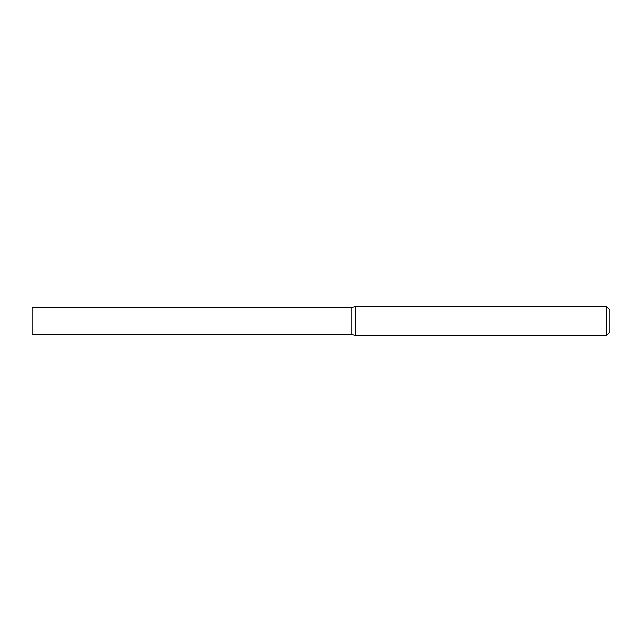 <?xml version="1.0" encoding="UTF-8"?>
<svg xmlns="http://www.w3.org/2000/svg" width="642" height="642" viewBox="0 0 642 642"><rect width="100%" height="100%" fill="white"/><g stroke="black" fill="none" stroke-linecap="round" stroke-linejoin="round"><path stroke-width="0.96" d="M355.355 306.555L351.046 307.711L351.046 321L351.046 307.711L32.1 307.711L32.1 334.289L351.046 334.289L355.355 335.445L606.433 335.445L606.433 306.555L355.355 306.555L355.355 335.445M351.046 321L351.046 334.289L351.046 321M606.433 306.555L609.9 310.022L609.9 331.978L606.433 335.445"/></g></svg>
